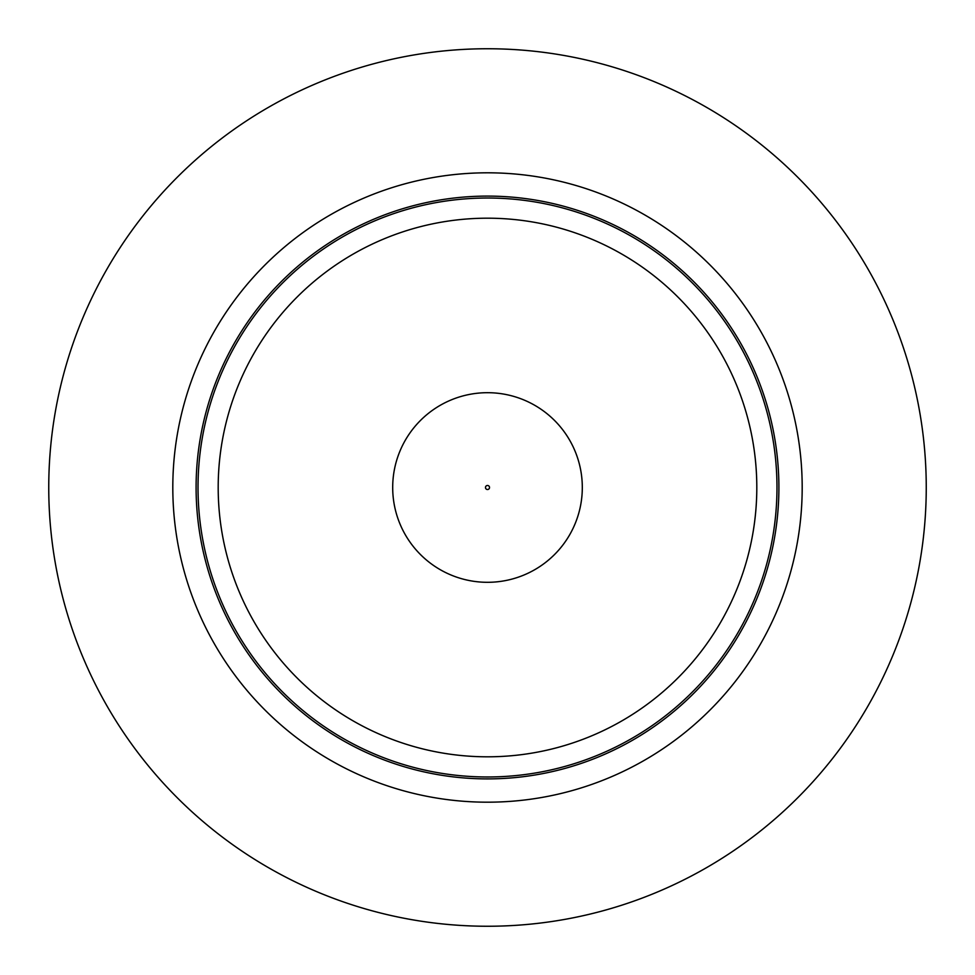 <?xml version="1.0" encoding="UTF-8"?>
<svg xmlns="http://www.w3.org/2000/svg" width="975" height="975" viewBox="0 0 975 975"><rect width="100%" height="100%" fill="white"/><g stroke="black" fill="none" stroke-linecap="round" stroke-linejoin="round"><path stroke-width="1.46" d="M403.589 790.798A314.693 314.693 0 0 1 184.202 403.589A314.693 314.693 0 0 1 571.411 184.202A314.693 314.693 0 0 1 790.798 571.411A314.693 314.693 0 0 1 403.589 790.798M565.195 206.651A291.391 291.391 0 0 0 206.651 409.805A291.391 291.391 0 0 0 409.805 768.349A291.391 291.391 0 0 0 768.349 565.195A291.391 291.391 0 0 0 565.195 206.651M410.317 766.496A289.478 289.478 0 0 1 208.504 410.317A289.478 289.478 0 0 1 564.683 208.504A289.478 289.478 0 0 1 766.496 564.683A289.478 289.478 0 0 1 410.317 766.496A289.478 289.478 0 0 1 208.504 410.317A289.478 289.478 0 0 1 564.683 208.504M582.307 487.5A94.807 94.807 0 0 1 487.5 582.307A94.807 94.807 0 0 1 392.693 487.5A94.807 94.807 0 0 1 487.5 392.693A94.807 94.807 0 0 1 582.307 487.5A94.807 94.807 0 0 1 487.5 582.307A94.807 94.807 0 0 1 392.693 487.5M926.25 487.5A438.75 438.75 0 0 0 487.5 48.75A438.75 438.75 0 0 0 48.75 487.5A438.75 438.75 0 0 0 487.5 926.25A438.75 438.75 0 0 0 926.25 487.5M559.309 227.943A269.307 269.307 0 0 0 227.943 415.691A269.307 269.307 0 0 0 415.691 747.057A269.307 269.307 0 0 0 747.057 559.309A269.307 269.307 0 0 0 559.309 227.943M485.477 487.5A2.023 2.023 0 0 0 487.5 489.523A2.023 2.023 0 0 0 489.523 487.5A2.023 2.023 0 0 0 487.5 485.477A2.023 2.023 0 0 0 485.477 487.5"/></g></svg>
